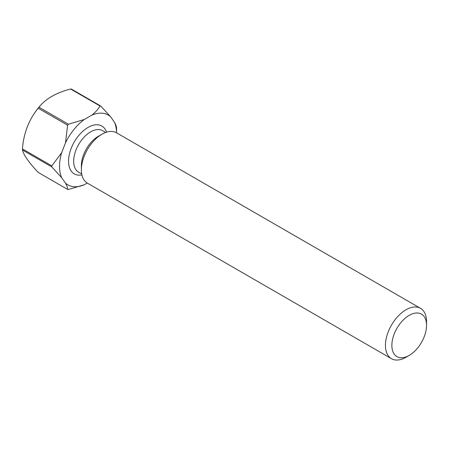 <?xml version="1.0" encoding="UTF-8"?>
<svg xmlns="http://www.w3.org/2000/svg" width="449" height="449" viewBox="0 0 449 449"><rect width="100%" height="100%" fill="white"/><g stroke="black" fill="none" stroke-linecap="round" stroke-linejoin="round"><path stroke-width="0.67" d="M409.207 315.344A24.527 14.16 120 0 0 391.865 345.382A24.527 14.16 120 0 0 409.207 355.395L405.997 357.247A29.067 16.781 -60 0 1 391.461 358.689A29.067 16.781 -60 0 1 387.01 335.397A29.067 16.781 -60 0 1 405.997 309.782A29.067 16.781 -60 0 1 420.528 308.34A29.067 16.781 -60 0 1 426.55 321.647L426.55 325.357A24.527 14.16 120 0 0 409.207 315.344M391.461 358.689L87.398 183.136A29.067 16.781 -60 0 1 81.376 169.829L81.376 165.675A23.982 13.846 -60 0 1 98.331 136.305A23.982 13.846 -60 0 1 98.337 136.305L101.929 134.229A29.067 16.781 -60 0 1 116.465 132.792L420.528 308.34M81.376 169.829A29.067 16.781 -60 0 1 101.929 134.229L98.331 136.305M22.456 149.983A45.781 26.429 -60 0 1 22.45 149.455A45.781 26.429 -60 0 1 22.456 148.922L51.837 165.889A45.781 26.429 -60 0 0 51.837 166.944L22.456 149.983A60.688 12.825 -141.2 0 0 38.244 172.444L67.619 189.405A45.781 26.429 -60 0 0 68.416 189.478L84.238 184.792L87.252 183.052M38.244 108.237A45.781 26.429 -60 0 1 39.035 107.249L68.416 124.21A45.781 26.429 -60 0 0 67.619 125.198L38.244 108.237A60.688 47.863 -84.9 0 0 32.867 115.674A60.688 47.863 -84.9 0 0 22.456 148.922M70.611 89.02A45.781 26.429 -60 0 1 71.402 89.087L100.784 106.054A45.781 26.429 -60 0 0 99.992 105.981L70.611 89.02A60.688 35.039 0 0 0 41.016 104.853A60.688 35.039 0 0 0 39.035 107.249M114.444 122.223C115.898 124.839 116.605 126.932 116.572 128.509A45.781 26.429 -60 0 1 116.577 129.037L116.577 132.853A40.331 23.286 120 0 0 114.444 122.223L110.622 116.791A40.331 23.286 120 0 0 91.877 115.118L84.238 119.524A40.331 23.286 120 0 0 65.492 142.844L61.67 152.688A40.331 23.286 120 0 0 61.67 177.686L65.492 183.119A40.331 23.286 120 0 0 84.238 184.792M99.992 105.981C98.129 109.281 95.424 112.323 91.877 115.118M110.622 116.791L100.784 106.054M84.238 119.524L68.416 124.21M67.619 125.198L65.492 142.844M65.492 183.119C66.946 185.729 67.653 187.822 67.619 189.405M51.837 166.944L61.67 177.686M61.67 152.688L51.837 165.889M405.997 357.247L409.207 355.395A24.527 14.16 120 0 0 426.55 325.357M105.706 132.455L102.619 130.67A23.982 13.846 120 0 0 90.625 131.854A23.982 13.846 120 0 0 74.961 152.991A23.982 13.846 120 0 0 78.637 172.203L81.729 173.988M81.914 174.902A27.614 15.945 -60 0 1 68.781 157.492A27.614 15.945 -60 0 1 88.055 127.409A27.614 15.945 -60 0 1 106.593 132.158M41.016 104.853A72.671 72.671 0 0 0 32.867 115.674"/></g></svg>
